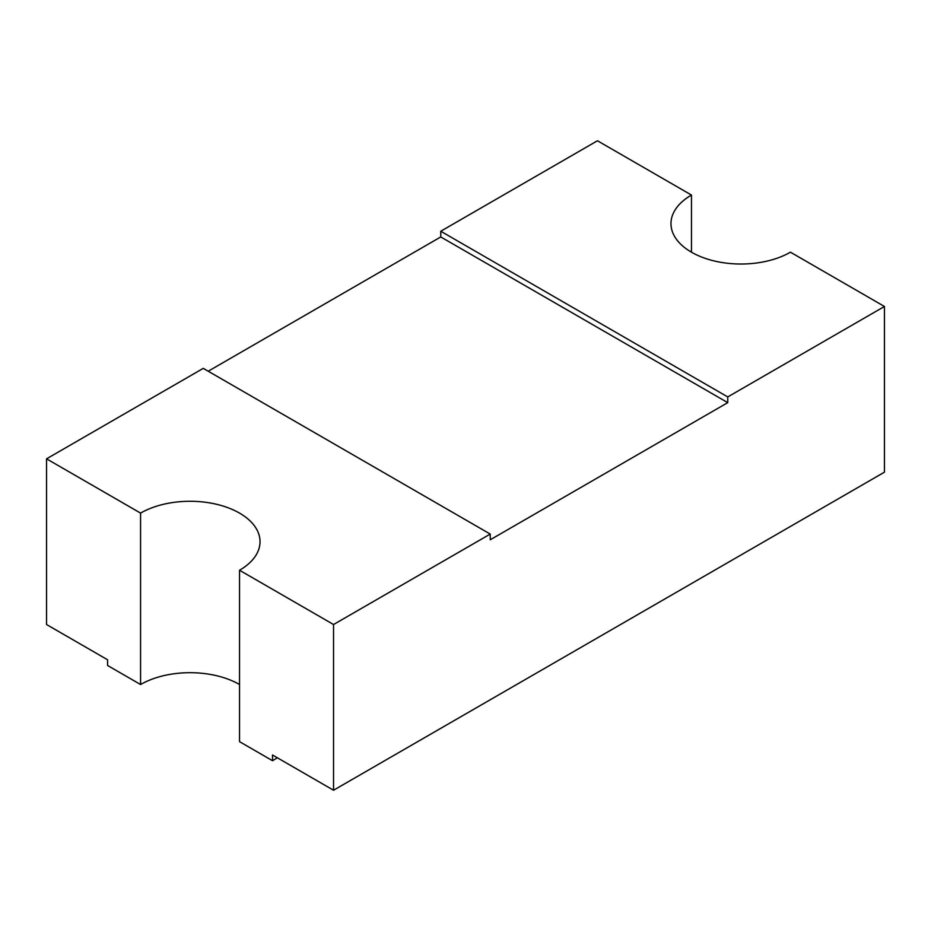 <?xml version="1.0" encoding="UTF-8"?>
<svg xmlns="http://www.w3.org/2000/svg" width="931" height="931" viewBox="0 0 931 931"><rect width="100%" height="100%" fill="white"/><g stroke="black" fill="none" stroke-linecap="round" stroke-linejoin="round"><path stroke-width="1.4" d="M727.751 402.646L440.759 236.951L440.759 231.237L597.458 140.767L691.465 195.056A69.976 40.405 180 0 0 670.972 223.615A69.976 40.405 180 0 0 714.17 260.948A69.976 40.405 180 0 0 790.431 252.185L884.45 306.474L727.751 396.932L727.751 402.646L490.241 539.782L490.241 534.068L203.249 368.362L46.55 458.832L46.55 624.526L107.577 659.765L107.577 665.479L140.569 684.529A69.976 40.405 180 0 1 239.535 684.529M46.55 458.832L140.569 513.109A69.976 40.405 180 0 1 239.535 513.109A69.976 40.405 180 0 1 260.028 541.679A69.976 40.405 180 0 1 239.535 570.249L239.535 741.658L272.515 760.708L272.515 754.994L333.542 790.233L884.45 472.168L884.45 306.474M691.465 195.056L691.465 252.185M440.759 236.951L208.195 371.225M140.569 513.109L140.569 684.529M239.535 570.249L333.542 624.526L333.542 790.233M333.542 624.526L490.241 534.068M277.322 757.764A116.631 67.335 180 0 1 272.515 760.708M727.751 396.932L440.759 231.237"/></g></svg>
